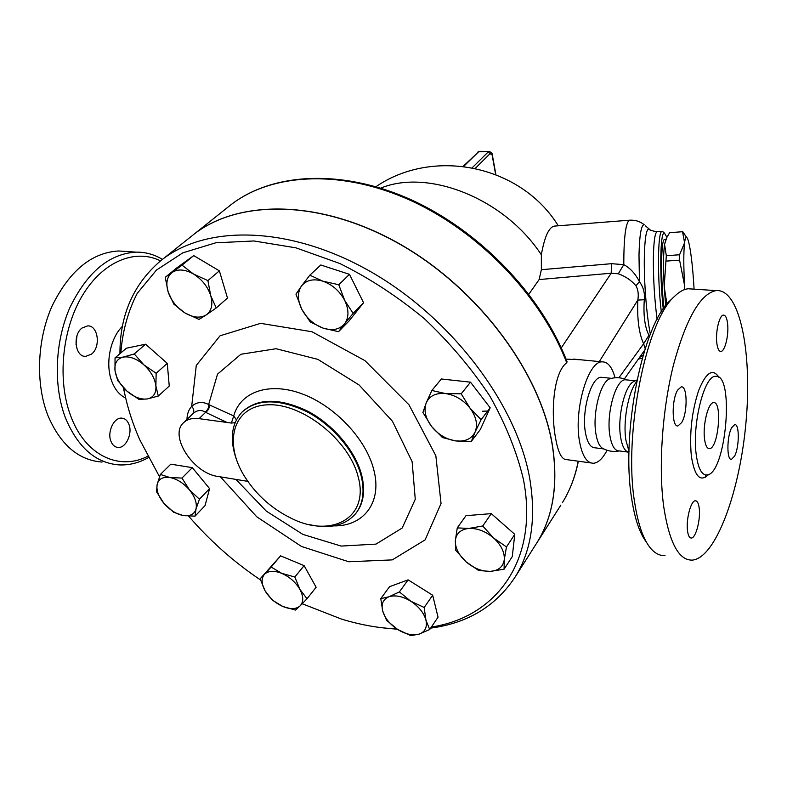 <?xml version="1.0" encoding="UTF-8"?>
<svg xmlns="http://www.w3.org/2000/svg" width="787" height="787" viewBox="0 0 787 787"><rect width="100%" height="100%" fill="white"/><g stroke="black" fill="none" stroke-linecap="round" stroke-linejoin="round"><path stroke-width="1.18" d="M147.74 456.283C119.319 470.97 85.508 455.762 70.86 416.333C56.989 380.387 62.016 328.996 82.694 295.046C103.333 260.969 135.708 248.407 160.558 260.9M82.035 328.022L87.682 325.887C98.159 325.277 101.031 347.028 91.499 354.14L85.626 356.413C75.198 357.042 72.345 334.977 82.035 328.022M110.878 441.163C107.081 431.935 113.987 417.326 121.66 418.123C125.005 418.379 127.445 420.524 128.989 424.547C132.669 433.745 125.851 448.246 118.099 447.449C114.833 447.193 112.433 445.088 110.878 441.163M162.447 259.395C154.222 254.437 145.388 252.007 135.944 252.125C109.039 253.808 86.993 272.361 69.807 307.786C54.844 341.922 53.191 386.063 65.508 418.054C77.913 447.557 95.817 463.179 119.221 464.91C129.216 465.333 138.955 462.894 148.428 457.601M102.064 462.058C78.484 460.277 60.412 444.744 47.879 415.447C35.425 383.682 37.028 339.925 52.05 306.094C69.305 270.984 91.489 252.617 118.601 250.974L135.935 252.125M75.995 344.303L76.988 335.744M671.439 299.335L670.14 300.575C642.812 324.077 620.707 433.096 631.666 498.614C634.775 518.859 639.674 533.34 646.373 542.066M705.152 477.434L705.762 474.964M629.01 451.443L625.881 440.071C622.832 421.153 628.38 391.454 636.653 381.685M665.015 555.543C660.608 555.858 656.427 554.117 652.482 550.3C644.258 542.105 638.296 526.09 634.607 502.234C623.294 434.178 646.265 320.594 674.449 296.453C679.142 291.81 683.716 289.252 688.163 288.76L693.091 289.085M720.292 351.376L720.941 351.425C718.856 351.435 717.469 348.523 716.78 342.689C715.442 331.514 719.466 315.007 723.44 315.095C725.575 315.125 726.972 318.105 727.631 324.037C728.89 335.154 724.955 351.435 720.941 351.425M663.697 506.533C658.345 466.947 662.221 409.889 673.426 365.129C686.057 318.686 700.253 293.846 715.993 290.61C739.78 288.288 752.342 352.143 746.076 421.301C740.183 490.419 716.209 557.521 692.511 560.108C678.886 560.698 669.284 542.843 663.697 506.533M696.17 454.129C692.058 423.898 704.286 375.684 715.403 376.343C735.038 372.566 726.076 474.768 706.795 474.984C701.581 475.082 698.039 468.127 696.17 454.129M699.2 508.117C700.755 519.292 695.856 538.17 691.36 538.023C689.461 538.042 688.182 535.662 687.523 530.871C685.88 519.646 690.897 500.512 695.334 500.778C697.272 500.778 698.561 503.218 699.2 508.117M681.67 422.55L678.02 425.905C671.764 427.577 671.468 399.58 677.715 390.008L681.217 386.879C687.494 385.394 687.779 412.762 681.67 422.55M731.713 427.646L734.674 424.636C739.564 423.416 739.446 447.242 734.576 456.126L731.507 459.313C726.617 460.68 726.745 436.362 731.713 427.646M430.637 628.124C467.783 623.225 496.017 606.098 515.318 576.733C531.727 550.221 536.429 516.961 529.454 476.952C515.78 402.58 450.194 316.423 369.034 270.748C287.816 224.915 204.217 224.757 160.233 261.156C133.239 284.432 119.821 315.282 119.949 353.697M123.362 387.627L125.861 398.802M381.134 627.652L397.307 629.256M161.601 260.064L191.91 235.884C235.972 199.485 318.243 198.718 397.297 242.77C476.312 286.675 539.488 370.5 552.051 443.711C558.445 483.1 553.438 516.065 537.019 542.597L535.504 544.988M628.98 453.066L627.446 451.827C624.16 450.036 621.868 445.058 620.569 436.883C617.274 417.199 624.701 385.955 633.476 381.675L634.509 381.174M627.701 452.033L619.251 450.941C614.745 450.902 611.627 445.776 609.876 435.555C606.039 413.677 615.808 379.206 625.36 379.767L626.993 379.924M704.503 438.743C702.663 424.695 708.27 402.452 713.494 402.669C722.623 400.74 718.433 448.679 709.481 448.629C707.011 448.659 705.349 445.363 704.503 438.743M619.31 450.941C613.929 451.994 608.794 451.345 603.885 448.974C600.087 447.675 597.431 442.619 595.916 433.824C592.277 413.559 600.56 381.479 609.895 378.754L611.224 378.39M679.584 254.762L684.572 242.809C683.549 252.076 683.549 266.252 684.562 285.356L679.574 260.163L679.584 254.762L666.304 255.706L664.198 286.675C663.195 267.649 663.323 253.512 664.562 244.275L666.304 255.706M694.065 289.154L693.937 286.822C692.875 269.115 691.34 255.165 689.343 244.973C688.389 240.409 687.484 237.881 686.628 237.379C685.772 236.985 685.093 238.795 684.572 242.809L682.565 231.712L686.146 236.661M684.7 289.547L684.562 285.356L684.818 289.508M682.565 231.712L669.678 232.686L667.051 236.976L664.562 244.275L666.363 238.392M665.704 305.651L664.198 286.675L666.933 304.107M666.264 261.087L679.574 260.163M663.982 307.973C660.549 278.303 660.952 239.592 664.503 239.474L664.926 239.445M299.837 589.296L307.028 598.75L300.132 605.852C303.684 601.937 303.585 596.418 299.837 589.296C295.597 582.183 289.586 576.871 281.815 573.379L294.84 576.999L299.837 589.296M295.528 610.092L282.769 606.462C290.354 609.532 296.138 609.325 300.132 605.852L295.528 610.092M272.312 600.117L265.111 590.87C269.302 597.805 275.194 602.999 282.769 606.462L272.312 600.117M264.462 574.333L271.151 567.053L281.815 573.379C274.073 570.359 268.288 570.683 264.462 574.333C261.117 578.386 261.333 583.895 265.111 590.87L260.133 578.829L264.462 574.333M196.002 509.041L195.028 516.183L183.066 515.495C189.982 516.557 194.291 514.403 196.002 509.041C197.193 503.316 195.028 496.941 189.48 489.937L199.445 499.204L196.002 509.041M173.661 512.268L163.853 503.247C169.618 509.887 176.022 513.97 183.066 515.495L173.661 512.268M156.495 491.668L157.164 484.369C156.17 490.144 158.394 496.43 163.853 503.247L156.495 491.668M169.864 477.512L181.974 478.073L189.48 489.937C183.578 483.1 177.036 478.958 169.864 477.512C162.909 476.607 158.679 478.889 157.164 484.369L160.381 474.463L169.864 477.512M147.277 398.95L139.033 399.403L127.002 391.169C134.085 397.169 140.834 399.757 147.277 398.95C153.435 397.612 156.308 393.284 155.895 385.955L158.295 396.058L147.277 398.95M117.666 380.534L114.991 370.451C116.122 377.937 120.126 384.843 127.002 391.169L117.666 380.534M115.04 357.869L123.205 357.101C117.115 358.665 114.371 363.122 114.991 370.451L115.04 357.869L126.412 348.208L145.575 344.214L167.257 363.358L156.151 373.294L155.895 385.955C154.911 378.39 150.897 371.346 143.834 364.814L156.151 373.294M134.252 353.953L143.834 364.814C136.544 358.665 129.668 356.098 123.205 357.101L134.252 353.953L145.575 344.214M185.043 312.99L173.878 304.215L168.172 292.007C171.261 300.791 176.888 307.786 185.043 312.99C193.317 317.732 200.37 318.381 206.204 314.948L199.032 319.414L185.043 312.99M165.231 277.329L172.146 272.45C166.913 276.709 165.585 283.231 168.172 292.007L165.231 277.329L176.927 267.787L193.73 255.608L182.033 265.16L193.533 274.043C185.004 269.272 177.872 268.741 172.146 272.45L182.033 265.16M210.709 295.568L216.238 307.973L206.204 314.948C211.634 310.944 213.129 304.48 210.709 295.568C207.679 286.557 201.954 279.385 193.533 274.043L207.896 280.605L210.709 295.568M301.844 309.389L295.961 294.141L301.519 285.986C297.289 292.42 297.407 300.221 301.844 309.389C306.792 318.41 313.875 324.657 323.073 328.11L310.294 322.001L301.844 309.389M309.842 275.194L322.936 281.205C313.472 278.421 306.33 280.015 301.519 285.986L309.842 275.194L320.771 264.993L349.477 274.338L338.784 284.737L344.696 300.398C339.689 291.062 332.429 284.668 322.936 281.205L338.784 284.737M344.499 323.91L338.538 331.691L323.073 328.11C332.311 331.012 339.453 329.615 344.499 323.91C349.015 317.673 349.084 309.832 344.696 300.398L353.127 313.383L344.499 323.91M426.2 402.944L431.866 390.45L445.294 393.53C435.791 392.762 429.427 395.9 426.2 402.944C423.613 410.312 425.403 418.153 431.571 426.456L422.914 412.467L426.2 402.944M461.202 393.815L470.065 408.207C463.258 399.845 454.994 394.956 445.294 393.53L461.202 393.815L470.508 382.177L490.173 407.814L481.123 419.687L475.082 432.083C477.984 424.773 476.312 416.815 470.065 408.207L481.123 419.687M455.693 440.917L442.451 437.562L431.571 426.456C438.182 434.532 446.219 439.353 455.693 440.917C465.087 441.901 471.551 438.959 475.082 432.083L471.324 441.409L455.693 440.917M468.865 528.441L482.746 525.991L493.587 537.983C485.609 531.284 477.375 528.107 468.865 528.441C460.71 529.366 456.204 533.409 455.348 540.571L457.267 527.89L468.865 528.441M506.474 546.935L504.27 559.685C504.733 552.248 501.171 545.017 493.587 537.983L506.474 546.935L514.767 534.353L512.288 556.566L504.083 569.208L490.281 571.392C498.476 570.713 503.139 566.817 504.27 559.685L504.083 569.208M466.071 561.82L455.555 550.123L455.348 540.571C455.122 547.939 458.693 555.022 466.071 561.82C473.784 568.332 481.851 571.519 490.281 571.392L478.653 570.506L466.071 561.82M260.133 578.829L280.585 555.858L271.151 567.053M280.585 555.858L304.116 565.637L294.84 576.999M304.116 565.637L316.138 587.259L307.028 598.75M160.381 474.463L170.809 464.173L192.303 467.645L181.974 478.073M192.303 467.645L209.578 488.609L199.445 499.204M209.578 488.609L205.063 505.579L195.028 516.183M167.257 363.358L169.254 386.033L158.295 396.058M193.73 255.608L219.366 270.846L227.492 298.037L216.238 307.973M219.366 270.846L207.896 280.605M349.477 274.338L363.574 302.739L348.975 321.027L338.538 331.691M363.574 302.739L353.127 313.383M490.173 407.814L480.345 429.486L471.324 441.409M470.508 382.177L441.399 378.99L431.866 390.45M482.746 525.991L491.285 513.636L465.963 515.682L457.267 527.89M491.285 513.636L514.767 534.353M410.716 601.17L424.173 607.485L425.924 620.048C423.819 612.758 418.753 606.472 410.716 601.17C402.511 596.271 395.261 594.805 388.965 596.772L399.393 591.922L410.716 601.17M429.702 629.511L419.166 634.106C425.177 631.863 427.43 627.17 425.924 620.048L429.702 629.511L438.054 617.156L432.673 595.228L424.173 607.485M410.794 635.67L397.671 629.482C405.63 634.322 412.801 635.857 419.166 634.106L410.794 635.67M382.689 611.027L380.79 598.651L388.965 596.772C383.112 599.222 381.016 603.973 382.689 611.027C384.873 618.169 389.87 624.317 397.671 629.482L386.653 620.382L382.689 611.027M399.393 591.922L408.109 579.862L389.565 586.689L380.79 598.651M408.109 579.862L432.673 595.228M192.658 235.293C236.936 199.259 319.138 198.855 397.956 242.967C476.725 286.95 539.597 370.549 552.14 443.573C558.524 482.972 553.517 515.938 537.108 542.469L560.856 505.106M192.825 413.814C194.419 411.473 194.035 408.984 191.684 406.348C188.624 409.732 187.06 414.09 186.981 419.441M183.784 422.501L192.982 413.667C196.809 410.135 200.852 409.574 205.112 411.975C207.807 410.125 208.988 407.636 208.653 404.518C202.436 401.321 196.78 401.931 191.684 406.348L196.268 365.453L220.035 335.793L260.625 323.349L311.986 331.75L364.893 360.613L409.014 404.843L435.841 455.722L441.045 503.473L425.108 539.882L392.27 559.891L348.789 561.77L301.47 546.463L256.759 516.793L220.429 476.853M205.112 411.975L205.614 412.309C208.339 410.47 209.558 407.981 209.273 404.852L208.653 404.518L217.517 374.159L240.92 354.258L276.119 348.73L317.869 359.374L359.098 384.981L392.447 421.261L412.132 461.703L415.261 499.263L402.206 528.008L375.989 544.112L341.174 546.08L302.916 534.412L266.301 511.137L235.903 479.381M247.787 481.359L217.94 476.44C193.307 473.528 168.674 435.565 183.607 422.678C187.306 419.166 192.471 417.818 199.072 418.654L231.388 423.062L233.719 415.949L209.273 404.852M231.388 423.062L235.067 422.698M236.405 419.796L233.719 415.949C240.242 391.965 268.849 381.597 301.785 393.756C334.691 405.738 366.004 438.88 373.727 469.564C382.551 502.322 363.722 526.434 333.757 525.893M120.844 352.94C122.487 331.278 127.947 311.416 137.233 293.354L156.485 270.049L182.869 252.814L215.727 242.809L253.945 240.97L295.991 247.856L339.905 263.537C369.447 278.185 397.612 296.581 424.4 318.735C449.692 342.601 471.492 368.355 489.789 395.999C505.598 424.055 516.784 451.758 523.345 479.076C539.429 560.551 495.82 617.431 431.384 627.013M396.884 628.98C378.813 628.144 360.357 624.848 341.538 619.103L302.228 603.757M260.467 579.921C233.69 561.888 209.745 540.63 188.644 516.134M159.515 476.745L139.791 439.795C132.118 422.432 126.717 405.118 123.589 387.863M358.055 476.479C369.851 517.551 331.809 538.623 291.702 518.505C272.184 509.022 256.542 495.121 244.787 476.804C223.164 442.796 232.913 406.131 267.55 404.823C301.903 402.728 348.926 439.805 358.055 476.479M308.947 524.506C329.586 529.307 345.168 525.657 355.714 513.547C363.141 503.847 364.922 491.157 361.046 475.466C354.721 451.295 332.547 425.059 306.792 411.65C278.726 398.448 257.064 398.665 241.806 412.309C231.319 424.104 229.529 439.835 236.434 459.49M528.884 294.19L539.125 279.562L541.367 269.695L541.348 254.821C504.654 198.56 428.315 168.398 380.711 188.142M482.5 411.227L487.724 411.03M567.063 361.735L566.709 362.748C553.153 372.871 550.752 413.264 555.632 438.448C558.17 452.791 561.888 459.864 566.788 459.647L590.85 462.913M541.348 254.821C544.427 237.231 548.657 227.669 554.018 226.135L555.366 226.036M539.125 279.562L611.194 273.217L618.316 273.787L623.786 264.648L611.568 263.684L541.367 269.695M561.269 347.913L611.194 273.217L611.568 263.684M618.316 273.787C625.439 276.326 631.322 280.329 635.975 285.809L639.428 281.628C635.335 273.669 630.121 268.013 623.786 264.648C623.816 237.467 625.685 222.662 629.384 220.212L630.121 220.153M635.975 285.809C638.159 289.744 638.769 294.505 637.804 300.083L644.297 299.729C645.015 293.148 643.392 287.117 639.428 281.628L638.995 255.086C639.516 234.703 641.267 224.6 644.248 224.767C640.038 221.363 635.089 219.839 629.384 220.212L554.018 226.135M649.462 336.423L648.941 335.301L643.618 343.752L645.183 348.611M639.979 357.229L643.156 355.212M644.563 350.353L624.376 378.911M648.941 335.301C644.799 327.107 643.245 315.253 644.297 299.729M580.098 359.728L566.05 359.147M663.421 232.195L661.946 231.358C657.725 231.417 657.214 277.142 661.306 311.977M663.274 308.976C659.388 273.984 660.234 230.522 664.464 233.1L666.894 237.29M607.062 450.272C602.793 458.477 598.277 462.805 593.487 463.268C586.876 463.199 582.223 455.948 579.527 441.497C573.585 410.243 588.027 360.908 602.163 361.853C607.869 361.804 612.158 367.116 615.041 377.78M603.727 448.934L595.159 447.823C590.516 447.764 587.259 442.658 585.42 432.516C581.367 410.824 591.322 376.698 601.199 377.288L602.872 377.465M122.457 326.28C110.229 338.115 105.114 363.692 111.656 380.977C114.794 389.417 119.467 395.094 125.664 398.025M719.092 377.544C712.914 367.903 706.106 372.192 698.689 390.401C691.803 411.434 689.343 433.243 691.32 455.85C694.547 476.568 700.332 482.756 708.693 474.413M199.072 418.654L205.614 412.309L227.315 422.589M242.258 411.857L242.416 411.699C257.674 398.055 279.336 397.828 307.383 411.011C333.117 424.419 355.281 450.636 361.597 474.797C365.463 490.488 363.683 503.178 356.255 512.878L355.783 513.449M567.142 361.941C541.643 294.84 478.771 229.607 408.945 198.796C339.04 168.005 269.459 173.288 228.919 206.371C268.82 173.76 337.957 168.418 407.991 199.298C477.925 230.197 541.092 295.686 566.709 362.748M578.209 461.202C575.218 476.666 569.936 490.508 562.371 502.716C569.955 490.468 575.277 476.637 578.347 461.221M463.661 166.401L478.614 151.802L463.14 166.342M489.317 151.498L478.614 151.802L479.745 151.33M475.259 168.369L490.085 153.652L488.186 151.97L472.22 167.749M490.085 153.652L492.337 155.039M492.19 155.442L495.643 174.507M599.301 361.577L637.804 300.083C637.037 318.951 638.975 333.511 643.618 343.752L618.897 377.79M645.556 225.908L649.019 228.909C646.324 228.82 644.76 238.254 644.327 257.201C643.864 281.402 646.629 316.325 650.367 334.121M650.121 229.814L649.019 228.909C648.842 229.843 651.508 230.788 657.007 231.732L657.519 231.693M657.096 319.345C654.509 299.316 653.259 279.021 653.367 258.451C653.663 241.993 654.873 233.09 657.007 231.732L661.946 231.358M84.111 356.226L85.626 356.413M116.633 447.223L118.099 447.449M670.14 300.575L674.449 296.453M715.993 290.61L688.163 288.76M715.403 376.343L716.967 376.442M690.514 537.895L691.36 538.023M537.019 542.597L515.318 576.733M633.476 381.675L637.008 379.954M635.316 380.78L625.36 379.767M709.481 448.629L708.546 448.521M609.895 378.754C615.719 377.062 621.386 377.445 626.905 379.905M686.628 237.379L682.87 231.791M664.503 239.474L665.891 239.376M477.67 152.166L479.549 151.33L489.12 151.488C491.432 152.334 492.505 153.534 492.357 155.108L495.889 174.606M558.278 225.8C521.201 165.467 433.824 147.09 375.93 186.706M642.251 358.36L638.749 358.941M664.464 233.1L662.388 231.309M602.163 361.853L573.615 359.098M611.44 378.34L601.199 377.288M193.405 234.693L228.919 206.371"/></g></svg>
